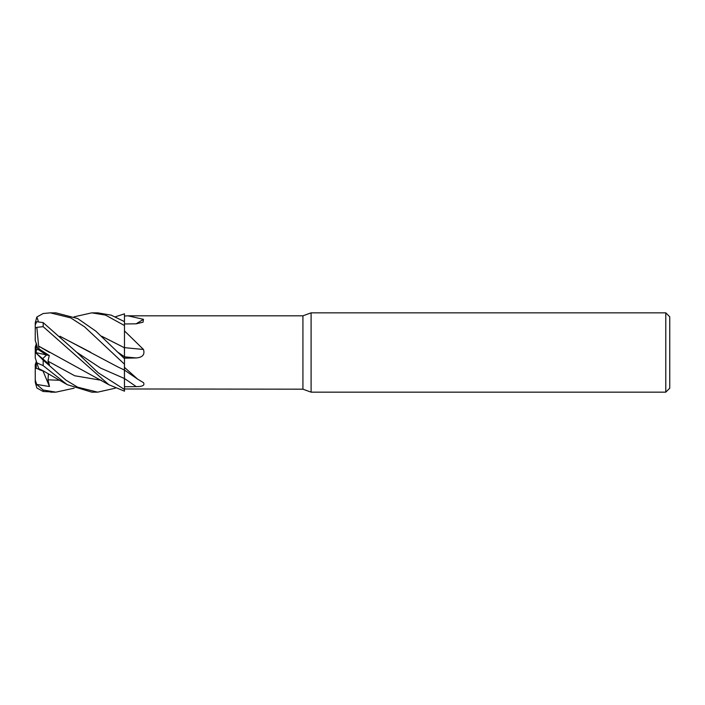 <?xml version="1.0" encoding="UTF-8"?>
<svg xmlns="http://www.w3.org/2000/svg" width="705" height="705" viewBox="0 0 705 705"><rect width="100%" height="100%" fill="white"/><g stroke="black" fill="none" stroke-linecap="round" stroke-linejoin="round"><path stroke-width="1.06" d="M59.96 336.25L117.497 366.759L124.477 370.081L124.477 367.367L137.686 379.175L143.459 382.63C145.036 385.274 142.63 386.613 136.232 386.64L124.477 386.728L124.477 389.451L124.424 378.497L124.477 389.495L98.215 372.786L76.73 352.262L43.181 322.626L36.66 321.7L35.25 324.996L35.25 328.125L36.854 327.34L43.181 326.671L108.826 384.71L124.477 391.16L124.477 389.495M124.397 369.623L124.477 364.018M124.485 358.907L124.477 347.539M124.477 347.812L124.477 316.025L127.957 315.822L302.93 315.822L311.099 312.844L665.784 312.844L669.75 316.809L669.75 388.191L665.784 392.156L311.099 392.156L302.93 389.178L124.477 388.975M115.347 316.818L124.477 313.84L124.441 321.621L124.477 316.025M302.93 389.178L302.93 315.822M127.957 315.822L143.459 319.321L143.044 322.203L136.232 323.815L124.477 323.956M124.477 330.892L143.459 349.451C145.036 354.553 142.63 357.391 136.232 357.955L124.477 358.184L124.477 358.633L95.862 331.174L77.638 318.51L55.889 312.844L50.637 312.844L55.889 312.844M124.477 367.367L124.477 358.642M311.099 392.156L311.099 312.844M665.784 392.156L665.784 312.844M36.246 343.115L37.938 349.389L46.583 354.941L42.626 358.722M36.237 344.049L35.25 347.098L35.25 357.902L37.938 366.159L36.854 362.837L43.181 365.648L67.169 384.657L91.782 392.156L97.669 392.156L77.603 387.168L65.873 380.101L43.181 360.149L36.66 353.628L49.482 364.564L47.984 361.171L49.279 355.523L39.048 348.949L38.652 346.146L49.517 352.447M36.237 361.885L35.25 364.529L35.25 367.939L38.942 369.279L36.246 368.345M36.237 368.345L36.237 360.951M136.109 323.815A670.596 621.026 -137.2 0 0 143.459 319.321M124.477 386.719L124.477 369.517M124.477 347.627A670.596 149.786 -164.7 0 0 143.459 349.451M39.048 348.949L36.246 350.068M36.237 353.275L36.237 343.115M36.237 352.712L49.279 355.523M35.294 367.957L36.237 367.534M35.312 352.482L36.237 351.689L35.329 352.5M74.157 316.818L91.782 312.844L97.669 312.844L111.152 315.144L124.477 321.639M91.782 312.844L105.503 315.1L124.477 325.534M74.157 388.182L55.889 392.156L50.637 392.156M36.66 384.437L35.25 379.942L35.25 382.277L36.854 387.988L43.181 391.478L55.889 392.156L43.181 390.024L36.66 384.437L49.482 386.516L47.984 379.801L48.416 373.791M38.237 321.066L36.854 317.012L43.181 313.522L50.302 312.844L70.738 317.885L84.538 326.812L124.477 364.203M38.678 368.451L36.642 362.185M44.415 371.526L39.048 369.596L38.731 368.627L43.639 371.112L66.182 384.084M124.397 369.517L124.477 378.514M60.145 336.408L90.698 352.297M101.793 336.259L124.397 347.741L101.943 336.391M124.397 347.697L124.477 356.756M115.347 388.182L97.669 392.156M38.625 346.155L36.854 327.34M38.678 346.129L108.746 384.657M35.25 335.069L35.25 322.723L36.854 317.012M36.66 353.628L35.25 352.438L35.25 357.902M42.635 358.722L46.592 354.941L37.938 349.389L35.25 340.471L35.25 328.125M35.25 380.004L35.25 367.975M49.482 386.516L43.014 371.059M35.25 379.942L35.25 367.939M124.477 378.523A669.644 470.561 -158.9 0 1 136.232 386.64M124.477 356.818A669.644 149.575 -164.7 0 0 136.232 357.955M43.181 391.478L43.181 390.024M43.181 365.648L43.181 360.149M47.984 379.801L59.546 380.295M76.73 352.262L100.577 368.08L124.424 378.497M117.982 352.288L124.424 356.721M47.984 361.171L74.686 375.765L101.379 380.295M43.181 326.671L43.181 322.626M124.477 370.081L137.686 379.184"/></g></svg>
